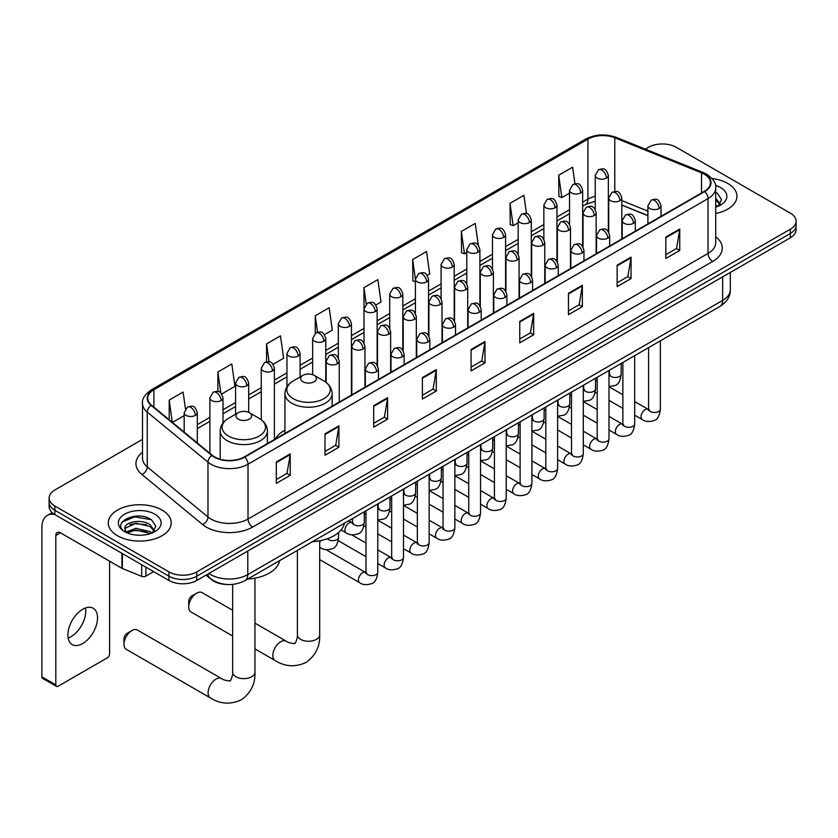 <?xml version="1.0" encoding="UTF-8"?>
<svg xmlns="http://www.w3.org/2000/svg" width="838" height="838" viewBox="0 0 838 838"><rect width="100%" height="100%" fill="white"/><g stroke="black" fill="none" stroke-linecap="round" stroke-linejoin="round"><path stroke-width="1.26" d="M284.93 430.219A34.756 20.07 0 0 0 275.346 438.997M647.91 215.691L621.838 205.153M226.25 584.432A19.672 11.355 180 0 1 211.511 579.613L206.054 575.119M142.512 439.384L54.889 489.979A19.672 11.355 0 0 0 49.117 498.013L49.117 506.581A19.672 11.355 0 0 0 54.889 514.605L168.962 580.472A19.672 11.355 0 0 0 196.783 580.472L790.339 237.783A19.672 11.355 0 0 0 796.1 229.748L796.1 225.464A19.672 11.355 0 0 1 790.339 233.498A19.672 11.355 0 0 0 796.1 225.464L796.1 221.18A19.672 11.355 0 0 0 790.339 213.156L676.266 147.289A19.672 11.355 0 0 0 648.444 147.289L645.302 149.101M49.117 498.013A19.672 11.355 0 0 0 54.889 506.047L168.962 571.904A19.672 11.355 0 0 0 196.783 571.904L196.783 576.188L790.339 233.498L196.783 576.188A19.672 11.355 0 0 1 168.962 576.188A19.672 11.355 0 0 0 196.783 576.188L196.783 580.472M54.889 506.047L54.889 510.321L168.962 576.188L54.889 510.321A19.672 11.355 0 0 1 49.117 502.297A19.672 11.355 0 0 0 54.889 510.321L54.889 514.605M727.74 183.438A31.477 18.174 0 0 0 712.017 178.504A31.477 18.174 0 0 1 727.74 183.438A31.477 18.174 0 0 1 736.958 196.281A31.477 18.174 0 0 0 727.74 183.438M162.006 510.059A31.477 18.174 0 0 0 127.701 506.121A31.477 18.174 0 0 0 108.27 522.912A31.477 18.174 0 0 0 117.488 535.754A31.477 18.174 0 0 0 151.793 539.703A31.477 18.174 0 0 0 171.224 522.912A31.477 18.174 0 0 0 162.006 510.059A31.477 18.174 0 0 0 127.701 506.121A31.477 18.174 0 0 0 108.27 522.912A31.477 18.174 0 0 0 117.488 535.754A31.477 18.174 0 0 0 151.793 539.703A31.477 18.174 0 0 0 171.224 522.912A31.477 18.174 0 0 0 162.006 510.059M704.318 174.199A20.981 12.12 180 0 1 710.467 182.768A20.981 12.12 180 0 1 704.318 191.336L244.308 456.909A20.981 12.12 180 0 1 212.286 455.296L151.552 405.225A20.981 12.12 180 0 1 147.76 398.27A20.981 12.12 180 0 1 153.909 389.701L587.909 139.139A20.981 12.12 180 0 1 614.788 137.778L701.521 172.838A20.981 12.12 180 0 1 704.318 174.199M704.685 173.979A21.505 12.423 0 0 0 701.815 172.597L615.082 137.526A21.505 12.423 0 0 0 587.543 138.919L153.532 389.492A21.505 12.423 0 0 0 151.123 405.393L211.857 455.474A21.505 12.423 0 0 0 244.686 457.129L704.685 191.546A21.505 12.423 0 0 0 704.685 173.979M276.31 461.948L276.31 483.369L290.22 475.335L290.22 453.913L276.31 461.948M276.31 479.566L287.025 473.376L290.168 454.625A5.248 3.027 -120 0 0 290.22 453.913M286.931 473.439L290.22 475.335M324.997 433.833L324.997 455.254L338.908 447.22L338.908 425.809L324.997 433.833M324.997 451.452L335.713 445.271L338.856 426.521A5.248 3.027 -120 0 0 338.908 425.809M335.619 445.324L338.908 447.22M373.685 405.728L373.685 427.139L387.596 419.115L387.596 397.694L373.685 405.728M373.685 423.347L384.401 417.156L387.544 398.406A5.248 3.027 -120 0 0 387.596 397.694M384.307 417.209L387.596 419.115M422.383 377.613L422.383 399.035L436.294 391L436.294 369.579L422.383 377.613M422.383 395.232L433.089 389.052L436.231 370.291A5.248 3.027 -120 0 0 436.294 369.579M432.995 389.104L436.294 391M665.833 237.06L665.833 258.481L679.744 250.447L679.744 229.025L665.833 237.06M665.833 254.679L676.549 248.488L679.681 229.738A5.248 3.027 -120 0 0 679.744 229.025M676.455 248.551L679.744 250.447M617.135 265.175L617.135 286.586L631.056 278.562L631.056 257.14L617.135 265.175M617.135 282.794L627.851 276.603L630.993 257.853A5.248 3.027 -120 0 0 631.056 257.14M627.756 276.655L631.056 278.562M568.447 293.279L568.447 314.7L582.358 306.666L582.358 285.255L568.447 293.279M568.447 310.898L579.163 304.718L582.305 285.957A5.248 3.027 -120 0 0 582.358 285.255M579.068 304.77L582.358 306.666M519.759 321.394L519.759 342.815L533.67 334.781L533.67 313.36L519.759 321.394M519.759 339.013L530.475 332.822L533.617 314.072A5.248 3.027 -120 0 0 533.67 313.36M530.381 332.875L533.67 334.781M471.071 349.509L471.071 370.92L484.982 362.885L484.982 341.475L471.071 349.509M471.071 367.117L481.787 360.937L484.919 342.187A5.248 3.027 -120 0 0 484.982 341.475M481.693 360.989L484.982 362.885M715.715 213.47A31.477 18.174 0 0 0 736.958 196.281A31.477 18.174 0 0 1 715.715 213.47M196.783 571.904L790.339 229.214A19.672 11.355 0 0 0 796.1 221.18M273.094 364.31L283.621 358.224L280.479 335.849L266.568 343.884L266.568 361.775M221.714 393.975L234.933 386.339L231.791 363.964L217.88 371.988L217.88 391.482M185.46 408.85L183.103 392.069L169.192 400.103L169.192 419.765M427.233 275.314L429.695 273.9L426.552 251.515L412.642 259.55L412.862 280.835M478.309 245.283L475.24 223.411L461.329 231.435L461.56 252.73M526.494 213.585L523.928 195.296L510.017 203.33L510.248 224.615M574.952 183.773L572.626 167.181L558.716 175.215L558.936 196.501M324.474 334.645L332.309 330.12L329.177 307.735L315.256 315.769L315.256 333.315M375.853 304.98L381.007 302.005L377.865 279.63L363.954 287.664L364.027 309.033M364.027 342.993L363.954 308.866M363.954 287.664L366.237 303.974M415.407 281.788L412.642 280.751M412.642 259.55L415.407 279.232A6.557 3.781 0 0 0 417.324 281.903A6.557 3.781 0 0 0 426.594 281.903A6.557 3.781 0 0 0 428.522 279.222C425.861 270.81 423.274 272.486 418.686 273.544A6.557 3.781 60 0 1 421.964 273.869A6.557 3.781 -120 0 1 426.594 281.903M461.329 231.435L464.472 253.82L466.787 252.479M464.472 253.82L461.329 252.647M510.017 203.33L513.16 225.705L518.167 222.814M513.16 225.705L510.017 224.532M558.716 175.215L561.848 197.59L569.547 193.149M561.848 197.59L558.716 196.417M315.256 315.769L317.571 332.204M266.568 343.884L269.082 361.786M217.88 371.988L220.834 393.001M172.419 422.425L184.192 415.638M169.192 400.103L172.314 422.342M715.715 204.87L717.684 206.42M715.715 206.567L716.27 206.944M715.715 198.061L720.219 204.105M715.715 199.769L719.884 204.545M715.715 207.122A21.379 12.34 0 0 0 720.596 205.017A21.379 12.34 0 0 0 720.596 187.555A21.379 12.34 0 0 0 715.463 185.376M718.197 206.211L721.549 199.633L717.307 193.243M715.715 192.447L717.024 193.054M188.718 606.869L188.718 601.516A4.588 2.65 -60 0 1 191.954 595.891L196.595 593.22A11.145 6.432 120 0 0 188.718 606.869A11.145 6.432 120 0 0 191.022 611.97L232.65 636.011M302.968 381.761A7.867 4.546 0 0 0 314.103 381.761A7.867 4.546 0 0 0 314.103 375.34L323.877 380.976A21.683 12.518 0 0 1 323.877 398.689A21.683 12.518 0 0 1 293.206 398.689A21.683 12.518 0 0 1 293.206 380.976C287.863 384.15 285.098 388.361 284.93 393.619A23.611 13.628 0 0 0 291.844 403.256A23.611 13.628 0 0 0 317.571 406.21A23.611 13.628 0 0 0 332.141 393.619C331.974 388.361 329.208 384.15 323.877 380.976L314.103 375.34A7.867 4.546 0 0 0 302.968 375.34A7.867 4.546 0 0 0 302.968 381.761M312.448 541.683A36.065 20.824 0 0 0 344.397 523.247M232.65 610.263L202.168 592.665A11.145 6.432 120 0 0 196.595 593.22L191.954 595.891M123.982 644.244L123.982 638.891A4.588 2.65 -60 0 1 127.219 633.266L131.859 630.595A11.145 6.432 120 0 0 123.982 644.244A11.145 6.432 120 0 0 126.287 649.345L210.401 697.918A11.145 6.432 -60 0 1 208.693 688.983A11.145 6.432 -60 0 1 215.984 679.157A11.145 6.432 -60 0 1 221.557 678.602C222.824 680.121 231.278 681.65 230.083 680.55C230.44 682.142 233.331 674.056 232.65 672.191A11.145 6.432 180 0 0 235.918 676.748A11.145 6.432 180 0 0 251.683 676.748A11.145 6.432 180 0 0 254.951 672.191C255.422 683.735 250.855 692.953 241.229 699.866C230.44 704.748 220.164 704.098 210.401 697.918M238.233 419.136A7.867 4.546 0 0 0 249.368 419.136A7.867 4.546 0 0 0 249.368 412.715L259.141 418.351A21.683 12.518 0 0 1 259.141 436.064A21.683 12.518 0 0 1 228.47 436.064A21.683 12.518 0 0 1 228.47 418.351C223.128 421.524 220.363 425.735 220.195 430.994A23.611 13.628 0 0 0 227.108 440.631A23.611 13.628 0 0 0 252.835 443.585A23.611 13.628 0 0 0 267.406 430.994C267.238 425.735 264.483 421.524 259.141 418.351L249.368 412.715A7.867 4.546 0 0 0 238.233 412.715A7.867 4.546 0 0 0 238.233 419.136M247.713 579.058A36.065 20.824 0 0 0 279.662 560.622M221.557 678.602L137.432 630.04A11.145 6.432 120 0 0 131.859 630.595L127.219 633.266M85.507 607.969A20.981 12.12 -60 0 1 70.937 636.754A20.981 12.12 -60 0 1 68.14 638.064M82.711 643.553A20.981 12.12 120 0 0 96.412 625.054A20.981 12.12 120 0 0 93.196 608.241A20.981 12.12 120 0 0 82.711 609.278A20.981 12.12 120 0 0 68.999 627.767A20.981 12.12 120 0 0 72.215 644.59A20.981 12.12 120 0 0 82.711 643.553M145.885 567.148L145.885 576.115L153.658 571.631M54.659 514.48A26.229 15.147 -120 0 0 47.337 515.454A26.229 15.147 -120 0 0 41.9 527.458L41.9 676.853L55.811 684.887L55.811 535.492A6.557 3.781 60 0 1 57.173 532.486A6.557 3.781 60 0 1 60.451 532.811L121.919 568.3L121.919 553.31M55.811 684.887A3.279 1.896 120 0 0 56.492 686.385L42.581 678.351A3.279 1.896 -60 0 1 41.9 676.853M56.492 686.385A3.279 1.896 120 0 0 58.126 686.228L107.285 657.84A3.279 1.896 120 0 0 109.6 653.829L109.6 561.198M145.885 576.115A3.279 1.896 180 0 1 141.685 576.335L122.358 568.52A3.279 1.896 180 0 1 121.919 568.3M136.185 535.084L141.13 535.231M126.36 531.941L135.913 528.307L150.222 531.648L151.961 533.041M127.24 532.863L135.913 530.004L150.536 533.565M126.517 532.601L124.977 529.008A14.822 8.558 0 0 0 127.376 532.978M154.485 530.726L150.222 524.85C141.329 518.209 123.029 522.304 124.977 529.008L124.925 528.359M125.019 529.218L125.428 528.118L135.913 523.205L150.222 526.547L154.15 531.177M152.464 532.832L155.816 526.254L151.573 519.874C136.573 509.085 109.925 523.3 125.312 532.004L126.077 532.476M154.862 514.176A21.379 12.34 0 0 0 124.632 514.176A21.379 12.34 0 0 0 124.632 531.638A21.379 12.34 0 0 0 154.862 531.638A21.379 12.34 0 0 0 154.862 514.176M122.191 522.011L134.74 516.868L151.29 519.675M130.026 524.515L134.74 523.666L146.556 524.672M130.026 531.313L134.74 530.464L146.556 531.481M208.934 573.454A26.229 15.147 0 0 0 210.694 574.585A26.229 15.147 0 0 0 247.786 574.585L722.639 300.433A26.229 15.147 0 0 0 730.317 289.718C730.506 296.233 727.049 301.806 719.915 306.436L245.073 580.587A13.115 7.573 60 0 0 247.786 574.585L247.786 551.016M722.639 276.875L722.639 300.433A13.115 7.573 60 0 1 719.915 306.436M207.866 574.072A13.115 8.768 129.5 0 0 210.149 578.335L206.169 575.046M790.339 237.783L790.339 229.214M168.962 580.472L168.962 571.904M715.715 236.735A32.787 18.928 180 0 1 712.667 261.477L252.657 527.06A6.557 3.781 60 0 1 248.017 519.026L708.026 253.443A26.229 15.147 0 0 0 715.715 242.737L715.715 187.901A26.229 15.147 180 0 1 708.026 198.616A6.557 3.781 -120 0 0 704.685 191.546M252.657 527.06A32.787 18.928 180 0 1 206.284 527.06A32.787 18.928 180 0 1 202.618 524.536L141.884 474.455A32.787 18.928 180 0 1 142.512 452.237M210.925 519.026A26.229 15.147 0 0 0 248.017 519.026L248.017 464.2A26.229 15.147 180 0 1 207.981 462.178L147.258 412.097A26.229 15.147 180 0 1 142.512 403.413L142.512 458.239A26.229 15.147 0 0 0 147.258 466.934L207.981 517.004A26.229 15.147 0 0 0 210.925 519.026M715.715 187.901C716.584 183.805 713.567 179.238 706.675 174.189L703.218 172.523A6.557 3.069 112 0 0 701.815 172.597M703.218 172.523L616.485 137.463C605.623 133.619 595.315 134.174 585.553 139.129A6.557 3.781 60 0 1 587.543 138.919M153.532 389.492A6.557 3.781 -120 0 0 151.552 389.701C144.744 394.593 141.727 399.171 142.512 403.413M151.123 405.393A6.557 4.389 129.5 0 0 147.258 412.097L147.258 466.934A6.557 4.389 -50.5 0 1 141.884 474.455M616.485 137.463A6.557 3.069 112 0 0 615.082 137.526M211.857 455.474A6.557 4.389 129.5 0 0 207.981 462.178L207.981 517.004A6.557 4.389 -50.5 0 1 202.618 524.536M244.686 457.129A6.557 3.781 60 0 1 248.017 464.2L708.026 198.616L708.026 253.443A6.557 3.781 60 0 0 712.667 261.477M153.909 389.701L153.909 407.163M701.521 172.838L701.521 192.95M614.788 137.778L614.788 191.483M647.91 211.145L621.838 200.607M609.017 196.113A20.981 12.12 0 0 0 608.346 195.998M595.231 196.364A20.981 12.12 0 0 0 587.909 199.109L582.661 202.136M587.909 139.139L587.909 199.109A11.805 6.819 60 0 1 585.469 204.514L582.661 206.127M569.547 209.71L556.966 216.969M543.852 224.542L531.282 231.801M518.167 239.375L505.586 246.634M492.472 254.207L479.902 261.466M466.787 269.04L454.206 276.299M441.092 283.873L428.522 291.132M415.407 298.705L402.827 305.964M389.712 313.538L377.142 320.797M364.027 328.36L351.447 335.629M338.332 343.192L325.762 350.452M312.647 358.025L300.067 365.284M286.952 372.858L274.382 380.117M261.267 387.69L248.687 394.949M235.572 402.523L223.002 409.782M209.888 417.355L197.307 424.615M471.071 350.179L484.919 342.187M519.759 322.075L533.617 314.072M568.447 293.96L582.305 285.957M617.135 265.845L630.993 257.853M665.833 237.741L679.681 229.738M422.383 378.294L436.231 370.291M373.685 406.409L387.544 398.406M324.997 434.513L338.856 426.521M276.31 462.628L290.168 454.625M319.687 540.782L319.687 634.816A11.145 6.432 180 0 1 316.418 639.373A11.145 6.432 180 0 1 300.653 639.373A11.145 6.432 180 0 1 297.385 634.816C298.066 636.681 295.175 644.768 294.808 643.175C296.013 644.275 287.56 642.746 286.292 641.227L254.951 623.137M319.687 634.816C320.158 646.36 315.591 655.578 305.964 662.491C295.175 667.373 284.899 666.723 275.136 660.543A11.145 6.432 -60 0 1 273.429 651.608A11.145 6.432 -60 0 1 280.709 641.782A11.145 6.432 -60 0 1 286.292 641.227M659.108 208.494A6.557 3.781 0 0 0 661.025 205.813C658.364 197.401 655.777 199.077 651.189 200.135A6.557 3.781 60 0 1 654.468 200.46A6.557 3.781 -120 0 1 659.108 208.494A6.557 3.781 0 0 1 649.827 208.494A6.557 3.781 0 0 1 647.91 205.813L651.189 200.135M634.68 415.177L642.243 419.545A5.897 3.404 -60 0 1 641.342 414.81A5.897 3.404 -60 0 1 645.197 409.614A5.897 3.404 -60 0 1 645.459 409.468A5.897 3.404 -60 0 1 648.141 409.321L634.68 401.549M648.905 409.908L648.382 410.348L648.57 409.07A5.897 3.404 -0 0 0 650.298 411.479A5.897 3.404 -0 0 0 658.375 411.626A5.897 3.404 -0 0 0 660.375 409.07C659.558 415.931 657.442 419.754 654.007 420.561C649.073 422.059 645.155 421.724 642.243 419.545M633.413 223.327A6.557 3.781 0 0 0 635.34 220.645C632.68 212.234 630.092 213.91 625.504 214.968A6.557 3.781 60 0 1 628.783 215.293A6.557 3.781 -120 0 1 633.413 223.327A6.557 3.781 0 0 1 624.142 223.327A6.557 3.781 0 0 1 622.225 220.645L625.504 214.968M608.996 430.009L616.559 434.377A5.897 3.404 -60 0 1 615.647 429.643A5.897 3.404 -60 0 1 619.502 424.447A5.897 3.404 -60 0 1 619.764 424.3A5.897 3.404 -60 0 1 622.456 424.154L608.996 416.381M623.21 424.74L622.686 425.18L622.875 423.902A5.897 3.404 -0 0 0 624.603 426.312A5.897 3.404 -0 0 0 632.68 426.458A5.897 3.404 -0 0 0 634.68 423.902C633.874 430.763 631.747 434.587 628.311 435.393C623.378 436.891 619.46 436.556 616.559 434.377M607.728 238.16A6.557 3.781 0 0 0 609.645 235.478C606.984 227.067 604.397 228.743 599.809 229.801A6.557 3.781 60 0 1 603.088 230.125A6.557 3.781 -120 0 1 607.728 238.16A6.557 3.781 0 0 1 598.447 238.16A6.557 3.781 0 0 1 596.53 235.478L599.809 229.801M583.3 444.842L590.863 449.199A5.897 3.404 -60 0 1 589.962 444.475A5.897 3.404 -60 0 1 593.817 439.269A5.897 3.404 -60 0 1 594.079 439.133A5.897 3.404 -60 0 1 596.761 438.986L583.3 431.203M597.525 439.573L597.002 440.013L597.19 438.735A5.897 3.404 -0 0 0 598.919 441.144A5.897 3.404 -0 0 0 606.995 441.291A5.897 3.404 -0 0 0 608.996 438.735C608.179 445.596 606.063 449.419 602.627 450.226C597.693 451.724 593.775 451.389 590.863 449.199M582.033 252.992A6.557 3.781 0 0 0 583.96 250.311C581.3 241.899 578.712 243.575 574.124 244.633A6.557 3.781 60 0 1 577.403 244.958A6.557 3.781 -120 0 1 582.033 252.992A6.557 3.781 0 0 1 572.763 252.992A6.557 3.781 0 0 1 570.846 250.311L574.124 244.633M557.616 459.674L565.179 464.032A5.897 3.404 -60 0 1 564.267 459.308A5.897 3.404 -60 0 1 568.122 454.102A5.897 3.404 -60 0 1 568.384 453.966A5.897 3.404 -60 0 1 571.076 453.808L557.616 446.036M571.83 454.406L571.307 454.845L571.495 453.568A5.897 3.404 -0 0 0 573.223 455.977A5.897 3.404 -0 0 0 581.3 456.123A5.897 3.404 -0 0 0 583.3 453.568C582.494 460.429 580.367 464.252 576.932 465.059C571.998 466.557 568.08 466.211 565.179 464.032M556.348 267.825A6.557 3.781 0 0 0 558.265 265.143C555.604 256.732 553.017 258.408 548.429 259.466A6.557 3.781 60 0 1 551.708 259.79A6.557 3.781 -120 0 1 556.348 267.825A6.557 3.781 0 0 1 547.067 267.825A6.557 3.781 0 0 1 545.15 265.143L548.429 259.466M531.921 474.507L539.483 478.865A5.897 3.404 -60 0 1 538.583 474.14A5.897 3.404 -60 0 1 542.437 468.934A5.897 3.404 -60 0 1 542.699 468.798A5.897 3.404 -60 0 1 545.391 468.641L531.921 460.869M546.146 469.238L545.622 469.678L545.81 468.4A5.897 3.404 -0 0 0 547.539 470.809A5.897 3.404 -0 0 0 555.615 470.956A5.897 3.404 -0 0 0 557.616 468.4C556.799 475.261 554.683 479.085 551.247 479.891C546.313 481.389 542.395 481.043 539.483 478.865M530.653 282.657A6.557 3.781 0 0 0 532.58 279.976C529.92 271.564 527.332 273.24 522.744 274.298A6.557 3.781 60 0 1 526.023 274.623A6.557 3.781 -120 0 1 530.653 282.657A6.557 3.781 0 0 1 521.383 282.657A6.557 3.781 0 0 1 519.466 279.976L522.744 274.298M506.236 489.329L513.799 493.697A5.897 3.404 -60 0 1 512.887 488.973A5.897 3.404 -60 0 1 516.742 483.767A5.897 3.404 -60 0 1 517.004 483.631A5.897 3.404 -60 0 1 519.696 483.474L506.236 475.701M520.461 484.071L519.927 484.511L520.115 483.233A5.897 3.404 -0 0 0 521.844 485.642A5.897 3.404 -0 0 0 529.92 485.789A5.897 3.404 -0 0 0 531.921 483.233C531.114 490.083 528.988 493.917 525.552 494.724C520.618 496.222 516.7 495.876 513.799 493.697M504.968 297.48A6.557 3.781 0 0 0 506.885 294.808C504.225 286.397 501.637 288.073 497.049 289.131A6.557 3.781 60 0 1 500.328 289.456A6.557 3.781 -120 0 1 504.968 297.48A6.557 3.781 0 0 1 495.687 297.48A6.557 3.781 0 0 1 493.771 294.808L497.049 289.131M480.541 504.162L488.104 508.53A5.897 3.404 -60 0 1 487.203 503.806A5.897 3.404 -60 0 1 491.058 498.6A5.897 3.404 -60 0 1 491.319 498.463A5.897 3.404 -60 0 1 494.011 498.306L480.541 490.534M494.766 498.903L494.242 499.343L494.43 498.065A5.897 3.404 -0 0 0 496.159 500.475A5.897 3.404 -0 0 0 504.235 500.621A5.897 3.404 -0 0 0 506.236 498.065C505.419 504.916 503.303 508.75 499.867 509.546C494.933 511.054 491.016 510.709 488.104 508.53M479.273 312.312A6.557 3.781 0 0 0 481.201 309.641C478.54 301.23 475.953 302.906 471.365 303.964A6.557 3.781 60 0 1 474.643 304.288A6.557 3.781 -120 0 1 479.273 312.312A6.557 3.781 0 0 1 470.003 312.312A6.557 3.781 0 0 1 468.086 309.641L471.365 303.964M454.856 518.994L462.419 523.362A5.897 3.404 -60 0 1 461.508 518.638A5.897 3.404 -60 0 1 465.362 513.432A5.897 3.404 -60 0 1 465.624 513.296A5.897 3.404 -60 0 1 468.316 513.139L454.856 505.366M469.081 513.736L468.547 514.176L468.735 512.898A5.897 3.404 -0 0 0 470.464 515.307A5.897 3.404 -0 0 0 478.54 515.454A5.897 3.404 -0 0 0 480.541 512.898C479.734 519.749 477.608 523.582 474.172 524.379C469.238 525.887 465.32 525.541 462.419 523.362M453.588 327.145A6.557 3.781 0 0 0 455.505 324.474C452.845 316.062 450.257 317.738 445.669 318.796A6.557 3.781 60 0 1 448.948 319.121A6.557 3.781 -120 0 1 453.588 327.145A6.557 3.781 0 0 1 444.308 327.145A6.557 3.781 0 0 1 442.391 324.474L445.669 318.796M429.161 533.827L436.724 538.195A5.897 3.404 -60 0 1 435.823 533.471A5.897 3.404 -60 0 1 439.678 528.265A5.897 3.404 -60 0 1 439.94 528.129A5.897 3.404 -60 0 1 442.632 527.971L429.161 520.199M443.386 528.569L442.862 529.008L443.051 527.731A5.897 3.404 -0 0 0 444.779 530.14A5.897 3.404 -0 0 0 452.855 530.286A5.897 3.404 -0 0 0 454.856 527.731C454.039 534.581 451.923 538.415 448.487 539.211C443.553 540.72 439.636 540.374 436.724 538.195M427.893 341.977A6.557 3.781 0 0 0 429.821 339.306C427.16 330.895 424.573 332.571 419.985 333.618A6.557 3.781 60 0 1 423.263 333.953A6.557 3.781 -120 0 1 427.893 341.977A6.557 3.781 0 0 1 418.623 341.977A6.557 3.781 0 0 1 416.706 339.306L419.985 333.618M403.476 548.66L411.039 553.028A5.897 3.404 -60 0 1 410.128 548.303A5.897 3.404 -60 0 1 413.982 543.097A5.897 3.404 -60 0 1 414.244 542.951A5.897 3.404 -60 0 1 416.936 542.804L403.476 535.032M417.701 543.401L417.167 543.841L417.355 542.563A5.897 3.404 -0 0 0 419.084 544.972A5.897 3.404 -0 0 0 427.16 545.119A5.897 3.404 -0 0 0 429.161 542.563C428.354 549.414 426.228 553.248 422.792 554.044C417.858 555.542 413.941 555.206 411.039 553.028M402.209 356.81A6.557 3.781 0 0 0 404.126 354.139C401.465 345.727 398.878 347.403 394.289 348.451A6.557 3.781 60 0 1 397.568 348.776A6.557 3.781 -120 0 1 402.209 356.81A6.557 3.781 0 0 1 392.938 356.81A6.557 3.781 0 0 1 391.011 354.139L394.289 348.451M377.781 563.492L385.344 567.86A5.897 3.404 -60 0 1 384.443 563.126A5.897 3.404 -60 0 1 388.298 557.93A5.897 3.404 -60 0 1 388.56 557.783A5.897 3.404 -60 0 1 391.252 557.637L377.781 549.864M392.006 558.234L391.482 558.663L391.671 557.396A5.897 3.404 -0 0 0 393.399 559.805A5.897 3.404 -0 0 0 401.475 559.952A5.897 3.404 -0 0 0 403.476 557.396C402.659 564.246 400.543 568.08 397.107 568.876C392.174 570.374 388.256 570.039 385.344 567.86M376.513 371.643A6.557 3.781 0 0 0 378.441 368.971C375.78 360.56 373.193 362.226 368.605 363.283A6.557 3.781 60 0 1 371.883 363.608A6.557 3.781 -120 0 1 376.513 371.643A6.557 3.781 0 0 1 367.243 371.643A6.557 3.781 0 0 1 365.326 368.971L368.605 363.283M319.687 559.616L359.659 582.693A5.897 3.404 -60 0 1 358.748 577.958A5.897 3.404 -60 0 1 362.603 572.763A5.897 3.404 -60 0 1 362.864 572.616A5.897 3.404 -60 0 1 365.557 572.469L326.045 549.655M366.321 573.066L365.787 573.496L365.976 572.228A5.897 3.404 -0 0 0 367.704 574.638A5.897 3.404 -0 0 0 375.78 574.784A5.897 3.404 -0 0 0 377.781 572.228C376.974 579.079 374.848 582.913 371.412 583.709C366.478 585.207 362.561 584.872 359.659 582.693M619.921 200.701A6.557 3.781 0 0 0 621.838 198.03C619.177 189.608 616.59 191.284 612.002 192.342A6.557 3.781 60 0 1 615.281 192.667A6.557 3.781 -120 0 1 619.921 200.701A6.557 3.781 0 0 1 610.651 200.701A6.557 3.781 0 0 1 608.723 198.03L612.002 192.342M609.718 374.921L609.195 375.361L609.383 374.083A5.897 3.404 -0 0 0 611.111 376.492A5.897 3.404 -0 0 0 619.188 376.639A5.897 3.404 -0 0 0 621.188 374.083C620.382 380.934 618.255 384.768 614.82 385.564L608.996 386.548M594.236 215.534A6.557 3.781 0 0 0 596.153 212.852C593.493 204.441 590.905 206.117 586.317 207.175A6.557 3.781 60 0 1 589.596 207.499A6.557 3.781 -120 0 1 594.236 215.534A6.557 3.781 0 0 1 584.955 215.534A6.557 3.781 0 0 1 583.039 212.852L586.317 207.175M584.034 389.754L583.499 390.194L583.688 388.916A5.897 3.404 -0 0 0 585.416 391.325A5.897 3.404 -0 0 0 593.503 391.472A5.897 3.404 -0 0 0 595.493 388.916C594.687 395.766 592.571 399.6 589.124 400.396L583.3 401.381M568.541 230.366A6.557 3.781 0 0 0 570.458 227.685C567.797 219.273 565.21 220.949 560.622 222.007A6.557 3.781 60 0 1 563.901 222.332A6.557 3.781 -120 0 1 568.541 230.366A6.557 3.781 0 0 1 559.271 230.366A6.557 3.781 0 0 1 557.343 227.685L560.622 222.007M558.338 404.586L557.815 405.026L558.003 403.748A5.897 3.404 -0 0 0 559.732 406.158A5.897 3.404 -0 0 0 567.808 406.304A5.897 3.404 -0 0 0 569.809 403.748C569.002 410.599 566.876 414.433 563.44 415.229L557.616 416.214M542.856 245.199A6.557 3.781 0 0 0 544.773 242.517C542.113 234.106 539.525 235.782 534.937 236.84A6.557 3.781 60 0 1 538.216 237.164A6.557 3.781 -120 0 1 542.856 245.199A6.557 3.781 0 0 1 533.576 245.199A6.557 3.781 0 0 1 531.659 242.517L534.937 236.84M532.654 419.419L532.12 419.848L532.308 418.581A5.897 3.404 -0 0 0 534.047 420.99A5.897 3.404 -0 0 0 542.123 421.137A5.897 3.404 -0 0 0 544.113 418.581C543.307 425.432 541.191 429.266 537.745 430.062L531.921 431.046M517.161 260.031A6.557 3.781 0 0 0 519.078 257.35C516.418 248.938 513.83 250.614 509.242 251.672A6.557 3.781 60 0 1 512.521 251.997A6.557 3.781 -120 0 1 517.161 260.031A6.557 3.781 0 0 1 507.891 260.031A6.557 3.781 0 0 1 505.963 257.35L509.242 251.672M506.959 434.252L506.435 434.681L506.623 433.414A5.897 3.404 -0 0 0 508.352 435.823A5.897 3.404 -0 0 0 516.428 435.97A5.897 3.404 -0 0 0 518.429 433.414C517.622 440.264 515.496 444.088 512.06 444.894L506.236 445.868M491.477 274.864A6.557 3.781 0 0 0 493.393 272.182C490.733 263.771 488.145 265.447 483.557 266.505A6.557 3.781 60 0 1 486.836 266.83A6.557 3.781 -120 0 1 491.477 274.864A6.557 3.781 0 0 1 482.196 274.864A6.557 3.781 0 0 1 480.279 272.182L483.557 266.505M481.274 449.084L480.74 449.514L480.928 448.246A5.897 3.404 -0 0 0 482.667 450.655A5.897 3.404 -0 0 0 490.743 450.802A5.897 3.404 -0 0 0 492.734 448.246C491.927 455.097 489.811 458.92 486.375 459.727L480.541 460.701M465.781 289.697A6.557 3.781 0 0 0 467.709 287.015C465.038 278.604 462.45 280.28 457.862 281.338A6.557 3.781 60 0 1 461.141 281.662A6.557 3.781 -120 0 1 465.781 289.697A6.557 3.781 0 0 1 456.511 289.697A6.557 3.781 0 0 1 454.584 287.015L457.862 281.338M455.579 463.917L455.055 464.346L455.244 463.079A5.897 3.404 -0 0 0 456.972 465.488A5.897 3.404 -0 0 0 465.048 465.635A5.897 3.404 -0 0 0 467.049 463.079C466.242 469.929 464.116 473.753 460.68 474.559L454.856 475.534M440.097 304.529A6.557 3.781 0 0 0 442.014 301.848C439.353 293.436 436.766 295.112 432.178 296.17A6.557 3.781 60 0 1 435.456 296.495A6.557 3.781 -120 0 1 440.097 304.529A6.557 3.781 0 0 1 430.816 304.529A6.557 3.781 0 0 1 428.899 301.848L432.178 296.17M429.894 478.749L429.36 479.179L429.559 477.901A5.897 3.404 -0 0 0 431.287 480.321A5.897 3.404 -0 0 0 439.363 480.467A5.897 3.404 -0 0 0 441.354 477.901C440.547 484.762 438.431 488.585 434.995 489.392L429.161 490.366M414.401 319.362A6.557 3.781 0 0 0 416.329 316.68C413.658 308.269 411.081 309.945 406.482 311.003A6.557 3.781 60 0 1 409.761 311.327A6.557 3.781 -120 0 1 414.401 319.362A6.557 3.781 0 0 1 405.131 319.362A6.557 3.781 0 0 1 403.204 316.68L406.482 311.003M404.199 493.572L403.675 494.011L403.864 492.734A5.897 3.404 -0 0 0 405.592 495.143A5.897 3.404 -0 0 0 413.668 495.289A5.897 3.404 -0 0 0 415.669 492.734C414.862 499.595 412.736 503.418 409.3 504.225L403.476 505.199M388.717 334.194A6.557 3.781 0 0 0 390.634 331.513C387.973 323.101 385.386 324.777 380.798 325.835A6.557 3.781 60 0 1 384.076 326.16A6.557 3.781 -120 0 1 388.717 334.194A6.557 3.781 0 0 1 379.436 334.194A6.557 3.781 0 0 1 377.519 331.513L380.798 325.835M378.514 508.404L377.98 508.844L378.179 507.566A5.897 3.404 -0 0 0 379.907 509.975A5.897 3.404 -0 0 0 387.984 510.122A5.897 3.404 -0 0 0 389.974 507.566C389.167 514.427 387.051 518.251 383.615 519.057L377.781 520.031M363.022 349.017A6.557 3.781 0 0 0 364.949 346.345C362.278 337.934 359.701 339.61 355.103 340.668A6.557 3.781 60 0 1 358.381 340.993A6.557 3.781 -120 0 1 363.022 349.017A6.557 3.781 0 0 1 353.751 349.017A6.557 3.781 0 0 1 351.824 346.345L355.103 340.668M352.819 523.237L352.295 523.677L352.484 522.399A5.897 3.404 -0 0 0 354.212 524.808A5.897 3.404 -0 0 0 362.288 524.955A5.897 3.404 -0 0 0 364.289 522.399C363.483 529.26 361.356 533.083 357.92 533.89C352.987 535.388 349.069 535.042 346.157 532.863A5.897 3.404 -60 0 1 344.942 530.171A5.897 3.404 -60 0 1 349.373 522.797A5.897 3.404 -60 0 1 352.065 522.65L348.744 520.733M337.337 363.849A6.557 3.781 0 0 0 339.254 361.178C336.593 352.767 334.006 354.443 329.418 355.501A6.557 3.781 60 0 1 332.696 355.825A6.557 3.781 -120 0 1 337.337 363.849A6.557 3.781 0 0 1 328.056 363.849A6.557 3.781 0 0 1 326.139 361.178L329.418 355.501M327.396 538.729A5.897 3.404 -0 0 0 328.527 539.641A5.897 3.404 -0 0 0 336.604 539.787A5.897 3.404 -0 0 0 338.594 537.231C337.787 544.092 335.671 547.916 332.236 548.722C327.302 550.22 323.374 549.875 320.472 547.696A5.897 3.404 -60 0 1 319.687 546.889M319.687 542.605A5.897 3.404 -60 0 1 320.64 540.594M606.429 178.075A6.557 3.781 0 0 0 608.346 175.404C605.685 166.992 603.098 168.668 598.51 169.726A6.557 3.781 60 0 1 601.789 170.051A6.557 3.781 -120 0 1 606.429 178.075A6.557 3.781 0 0 1 597.159 178.075A6.557 3.781 0 0 1 595.231 175.404L598.51 169.726M580.734 192.908A6.557 3.781 0 0 0 582.661 190.236C580.001 181.825 577.413 183.501 572.825 184.559A6.557 3.781 60 0 1 576.104 184.884A6.557 3.781 -120 0 1 580.734 192.908A6.557 3.781 0 0 1 571.464 192.908A6.557 3.781 0 0 1 569.547 190.236L572.825 184.559M555.049 207.74A6.557 3.781 0 0 0 556.966 205.069C554.306 196.658 551.718 198.334 547.13 199.392A6.557 3.781 60 0 1 550.409 199.716A6.557 3.781 -120 0 1 555.049 207.74A6.557 3.781 0 0 1 545.779 207.74A6.557 3.781 0 0 1 543.852 205.069L547.13 199.392M529.354 222.573A6.557 3.781 0 0 0 531.282 219.902C528.621 211.49 526.034 213.166 521.446 214.214A6.557 3.781 60 0 1 524.724 214.538A6.557 3.781 -120 0 1 529.354 222.573A6.557 3.781 0 0 1 520.084 222.573A6.557 3.781 0 0 1 518.167 219.902L521.446 214.214M503.669 237.405A6.557 3.781 0 0 0 505.586 234.734C502.926 226.323 500.338 227.988 495.75 229.046A6.557 3.781 60 0 1 499.029 229.371A6.557 3.781 -120 0 1 503.669 237.405A6.557 3.781 0 0 1 494.399 237.405A6.557 3.781 0 0 1 492.472 234.734L495.75 229.046M477.974 252.238A6.557 3.781 0 0 0 479.902 249.567C477.241 241.145 474.654 242.821 470.066 243.879A6.557 3.781 60 0 1 473.344 244.204A6.557 3.781 -120 0 1 477.974 252.238A6.557 3.781 0 0 1 468.704 252.238A6.557 3.781 0 0 1 466.787 249.567L470.066 243.879M452.29 267.071A6.557 3.781 0 0 0 454.206 264.389C451.546 255.978 448.959 257.654 444.37 258.712A6.557 3.781 60 0 1 447.649 259.036A6.557 3.781 -120 0 1 452.29 267.071A6.557 3.781 0 0 1 443.019 267.071A6.557 3.781 0 0 1 441.092 264.389L444.37 258.712M400.91 296.736A6.557 3.781 0 0 0 402.827 294.054C400.166 285.643 397.579 287.319 392.991 288.377A6.557 3.781 60 0 1 396.269 288.701A6.557 3.781 -120 0 1 400.91 296.736A6.557 3.781 0 0 1 391.639 296.736A6.557 3.781 0 0 1 389.712 294.054L392.991 288.377M375.215 311.568A6.557 3.781 0 0 0 377.142 308.887C374.481 300.475 371.894 302.151 367.306 303.209A6.557 3.781 60 0 1 370.585 303.534A6.557 3.781 -120 0 1 375.215 311.568A6.557 3.781 0 0 1 365.944 311.568A6.557 3.781 0 0 1 364.027 308.887L367.306 303.209M349.53 326.401A6.557 3.781 0 0 0 351.447 323.719C348.786 315.308 346.199 316.984 341.611 318.042A6.557 3.781 60 0 1 344.889 318.367A6.557 3.781 -120 0 1 349.53 326.401A6.557 3.781 0 0 1 340.259 326.401A6.557 3.781 0 0 1 338.332 323.719L341.611 318.042M323.835 341.234A6.557 3.781 0 0 0 325.762 338.552C323.101 330.141 320.514 331.817 315.926 332.875A6.557 3.781 60 0 1 319.205 333.199A6.557 3.781 -120 0 1 323.835 341.234A6.557 3.781 0 0 1 314.564 341.234A6.557 3.781 0 0 1 312.647 338.552L315.926 332.875M298.15 356.066A6.557 3.781 0 0 0 300.067 353.385C297.406 344.973 294.819 346.649 290.231 347.707A6.557 3.781 60 0 1 293.51 348.032A6.557 3.781 -120 0 1 298.15 356.066A6.557 3.781 0 0 1 288.88 356.066A6.557 3.781 0 0 1 286.952 353.385L290.231 347.707M272.455 370.899A6.557 3.781 0 0 0 274.382 368.217C271.721 359.806 269.134 361.482 264.546 362.54A6.557 3.781 60 0 1 267.825 362.864A6.557 3.781 -120 0 1 272.455 370.899A6.557 3.781 0 0 1 263.184 370.899A6.557 3.781 0 0 1 261.267 368.217L264.546 362.54M246.77 385.731A6.557 3.781 0 0 0 248.687 383.05C246.026 374.638 243.439 376.314 238.851 377.372A6.557 3.781 60 0 1 242.13 377.697A6.557 3.781 -120 0 1 246.77 385.731A6.557 3.781 0 0 1 237.5 385.731A6.557 3.781 0 0 1 235.572 383.05L238.851 377.372M221.075 400.554A6.557 3.781 0 0 0 223.002 397.882C220.342 389.471 217.754 391.147 213.166 392.205A6.557 3.781 60 0 1 216.445 392.53A6.557 3.781 -120 0 1 221.075 400.554A6.557 3.781 0 0 1 211.805 400.554A6.557 3.781 0 0 1 209.888 397.882L213.166 392.205M195.39 415.386A6.557 3.781 0 0 0 197.307 412.715C194.646 404.304 192.059 405.98 187.471 407.038A6.557 3.781 60 0 1 190.75 407.362A6.557 3.781 -120 0 1 195.39 415.386A6.557 3.781 0 0 1 186.12 415.386A6.557 3.781 0 0 1 184.192 412.715L187.471 407.038M55.811 535.492L60.451 532.811M122.358 553.562L122.358 568.52M141.685 576.335L141.685 564.728M245.073 580.587C234.514 585.888 223.966 585.888 213.407 580.587L210.149 578.335M730.317 289.718L730.317 272.434M585.553 139.129L151.552 389.701M595.231 201.193L585.469 204.514M569.547 213.7L556.966 220.96M543.852 228.533L531.282 235.792M518.167 243.366L505.586 250.625M492.472 258.198L479.902 265.457M466.787 273.031L454.206 280.29M441.092 287.863L428.522 295.123M415.407 302.696L402.827 309.955M389.712 317.529L377.142 324.788M364.027 332.361L351.447 339.62M338.332 347.194L325.762 354.453M312.647 362.016L300.067 369.286M286.952 376.849L274.382 384.108M261.267 391.681L248.687 398.94M235.572 406.514L223.002 413.773M209.888 421.346L197.307 428.606M647.91 215.555L621.838 205.017M275.136 660.543L254.951 648.884M332.141 406.2L332.141 393.619M284.93 433.466L284.93 393.619M302.968 375.34L293.206 380.976M297.385 550.377L297.385 634.816M254.951 578.157L254.951 672.191M267.406 443.574L267.406 430.994M220.195 459.214L220.195 430.994M238.233 412.715L228.47 418.351M232.65 584.4L232.65 672.191M649.345 409.792L648.141 409.321M660.375 340.815L660.375 409.07M661.025 216.33L661.025 205.813M622.875 408.357L608.996 400.344M597.19 393.525L595.148 392.352M648.57 347.634L648.57 409.07M647.91 223.903L647.91 205.813M622.875 394.729L608.996 386.716M623.65 424.625L622.456 424.154M634.68 355.647L634.68 423.902M635.34 231.162L635.34 220.645M597.19 423.19L583.3 415.177M571.495 408.357L569.452 407.184M622.875 362.466L622.875 423.902M622.225 238.725L622.225 220.645M597.19 409.562L583.3 401.549M597.965 439.458L596.761 438.986M608.996 370.48L608.996 438.735M609.645 245.984L609.645 235.478M571.495 438.023L557.616 430.009M545.81 423.19L543.768 422.017M597.19 377.289L597.19 438.735M596.53 253.558L596.53 235.478M571.495 424.395L557.616 416.381M572.27 454.29L571.076 453.808M583.3 385.312L583.3 453.568M583.96 260.817L583.96 250.311M545.81 452.855L531.921 444.842M520.115 438.023L518.073 436.849M571.495 392.121L571.495 453.568M570.846 268.39L570.846 250.311M545.81 439.227L531.921 431.203M546.586 469.123L545.391 468.641M557.616 400.145L557.616 468.4M558.265 275.65L558.265 265.143M520.115 467.688L506.236 459.674M494.43 452.855L492.388 451.672M545.81 406.954L545.81 468.4M545.15 283.223L545.15 265.143M520.115 454.06L506.236 446.036M520.89 483.955L519.696 483.474M531.921 414.978L531.921 483.233M532.58 290.482L532.58 279.976M494.43 482.52L480.541 474.507M468.735 467.688L466.693 466.504M520.115 421.786L520.115 483.233M519.466 298.056L519.466 279.976M494.43 468.892L480.541 460.869M495.206 498.778L494.011 498.306M506.236 429.81L506.236 498.065M506.885 305.315L506.885 294.808M468.735 497.353L454.856 489.329M443.051 482.52L441.008 481.337M494.43 436.619L494.43 498.065M493.771 312.888L493.771 294.808M468.735 483.725L454.856 475.701M469.51 513.61L468.316 513.139M480.541 444.643L480.541 512.898M481.201 320.147L481.201 309.641M443.051 512.186L429.161 504.162M417.355 497.353L415.313 496.169M468.735 451.452L468.735 512.898M468.086 327.721L468.086 309.641M443.051 498.558L429.161 490.534M443.826 528.443L442.632 527.971M454.856 459.465L454.856 527.731M455.505 334.98L455.505 324.474M417.355 527.018L403.476 518.994M391.671 512.186L389.628 511.002M443.051 466.284L443.051 527.731M442.391 342.553L442.391 324.474M417.355 513.38L403.476 505.366M418.131 543.275L416.936 542.804M429.161 474.298L429.161 542.563M429.821 349.813L429.821 339.306M391.671 541.851L377.781 533.827M365.976 527.018L363.933 525.835M352.484 519.225L351.918 518.9M417.355 481.117L417.355 542.563M416.706 357.386L416.706 339.306M391.671 528.212L377.781 520.199M392.446 558.108L391.252 557.637M403.476 489.13L403.476 557.396M404.126 364.645L404.126 354.139M365.976 556.683L338.248 540.667M391.671 495.949L391.671 557.396M391.011 372.219L391.011 354.139M365.976 543.045L351.73 534.822M366.751 572.941L365.557 572.469M377.781 503.963L377.781 572.228M378.441 379.478L378.441 368.971M365.976 510.782L365.976 572.228M365.326 387.051L365.326 368.971M610.158 374.796L608.964 374.324M621.188 363.441L621.188 374.083M621.838 238.945L621.838 198.03M609.383 370.249L609.383 374.083M597.19 381.154L595.493 380.18M608.723 232.126L608.723 198.03M584.474 389.628L583.269 389.157M595.493 378.273L595.493 388.916M596.153 253.778L596.153 212.852M583.688 385.082L583.688 388.916M571.495 395.986L569.809 395.012M583.039 246.959L583.039 212.852M558.778 404.461L557.584 403.989M569.809 393.106L569.809 403.748M570.458 268.61L570.458 227.685M558.003 399.915L558.003 403.748M545.81 410.819L544.113 409.845M557.343 261.791L557.343 227.685M533.094 419.293L531.889 418.822M544.113 407.928L544.113 418.581M544.773 283.443L544.773 242.517M532.308 414.747L532.308 418.581M520.115 425.652L518.429 424.677M531.659 276.624L531.659 242.517M507.399 434.126L506.204 433.655M518.429 422.761L518.429 433.414M519.078 298.276L519.078 257.35M506.623 429.58L506.623 433.414M494.43 440.484L492.734 439.51M505.963 291.456L505.963 257.35M481.714 448.959L480.509 448.487M492.734 437.593L492.734 448.246M493.393 313.108L493.393 272.182M480.928 444.412L480.928 448.246M468.735 455.317L467.049 454.343M480.279 306.289L480.279 272.182M456.019 463.791L454.825 463.32M467.049 452.426L467.049 463.079M467.709 327.941L467.709 287.015M455.244 459.245L455.244 463.079M443.051 470.149L441.354 469.175M454.584 321.122L454.584 287.015M430.334 478.624L429.129 478.152M441.354 467.258L441.354 477.901M442.014 342.773L442.014 301.848M429.559 474.078L429.559 477.901M417.355 484.982L415.669 484.008M428.899 335.954L428.899 301.848M404.639 493.456L403.445 492.985M415.669 482.091L415.669 492.734M416.329 357.606L416.329 316.68M403.864 488.91L403.864 492.734M391.671 499.815L389.974 498.84M403.204 350.787L403.204 316.68M378.954 508.289L377.749 507.818M389.974 496.924L389.974 507.566M390.634 372.439L390.634 331.513M378.179 503.743L378.179 507.566M365.976 514.647L364.289 513.673M377.519 365.619L377.519 331.513M353.259 523.121L352.065 522.65M364.289 511.756L364.289 522.399M364.949 387.271L364.949 346.345M352.484 518.575L352.484 522.399M346.157 532.863L341.097 529.941M351.824 394.845L351.824 346.345M338.594 532.486L338.594 537.231M339.254 402.104L339.254 361.178M320.472 547.696L319.687 547.245M326.139 382.484L326.139 361.178M608.346 231.56L608.346 175.404M595.231 209.51L595.231 175.404M582.661 246.393L582.661 190.236M569.547 224.343L569.547 190.236M556.966 261.226L556.966 205.069M543.852 239.176L543.852 205.069M531.282 276.058L531.282 219.902M518.167 253.998L518.167 219.902M505.586 290.891L505.586 234.734M492.472 268.83L492.472 234.734M479.902 305.723L479.902 249.567M466.787 283.663L466.787 249.567M454.206 320.556L454.206 264.389M441.092 298.496L441.092 264.389M428.522 335.389L428.522 279.222M415.407 313.328L415.407 279.222L418.686 273.544M402.827 350.221L402.827 294.054M389.712 328.161L389.712 294.054M377.142 365.054L377.142 308.887M351.447 394.405L351.447 323.719M338.332 357.826L338.332 323.719M325.762 382.201L325.762 338.552M312.647 374.68L312.647 338.552M300.067 377.016L300.067 353.385M286.952 386.779L286.952 353.385M274.382 438.892L274.382 368.217M261.267 419.754L261.267 368.217M248.687 412.369L248.687 383.05M235.572 414.255L235.572 383.05M223.002 423.022L223.002 397.882M209.888 453.316L209.888 397.882M197.307 442.946L197.307 412.715M184.192 432.136L184.192 412.715M47.337 515.454L52.176 512.657"/></g></svg>
